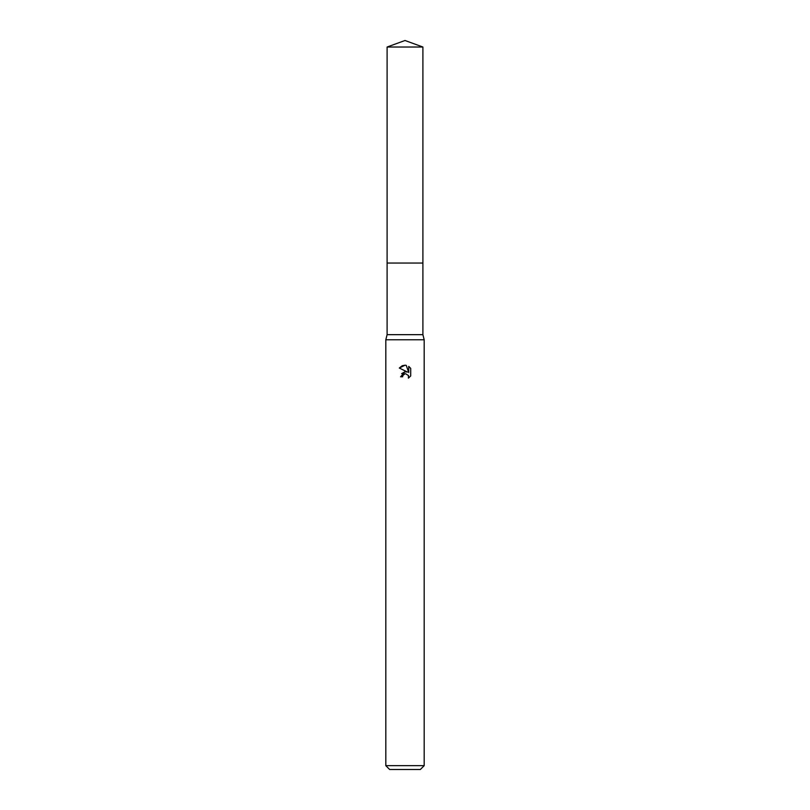 <?xml version="1.0" encoding="UTF-8"?>
<svg xmlns="http://www.w3.org/2000/svg" width="810" height="810" viewBox="0 0 810 810"><rect width="100%" height="100%" fill="white"/><g stroke="black" fill="none" stroke-linecap="round" stroke-linejoin="round"><path stroke-width="1.21" d="M387.099 47.02L422.901 47.02L405 40.5L387.099 47.02L387.099 334.662L422.901 334.662L424.187 339.775L424.187 765.663L385.813 765.663L389.65 769.5L420.35 769.5L424.187 765.663M387.099 334.662L385.813 339.775L424.187 339.775M402.6 376.792L402.924 375.405L402.6 376.792L400.585 376.792L405 371.75L407.44 372.043L399.3 368.034L405 365.219L406.235 365.35L408.726 372.519L408.726 366.383L410.7 368.378L410.7 375.951L408.412 378.138L408.503 375.597L405.547 373.704M406.235 365.35L405.162 365.229M405 365.219L402.307 365.715M402.246 365.735L399.3 368.034M410.7 368.378L408.726 366.383M407.44 372.043L406.428 371.77M405.02 371.75L401.659 373.643M408.422 375.425L408.412 378.138L410.7 375.941M405 373.785L402.924 375.405M387.099 263.037L422.901 263.037L422.901 334.662M422.901 47.02L422.901 263.037M385.813 339.775L385.813 765.663"/></g></svg>
